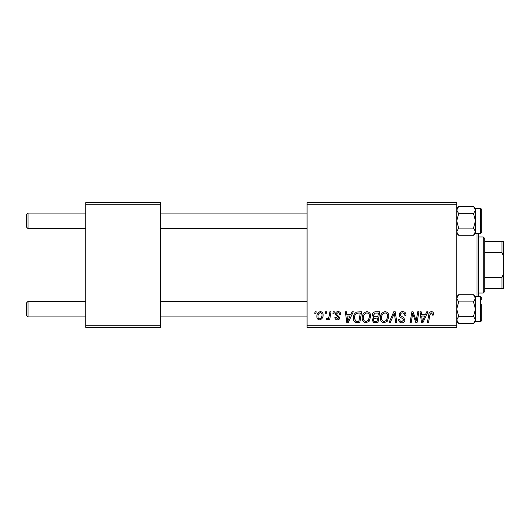 <?xml version="1.0" encoding="UTF-8"?>
<svg xmlns="http://www.w3.org/2000/svg" width="530" height="530" viewBox="0 0 530 530"><rect width="100%" height="100%" fill="white"/><g stroke="black" fill="none" stroke-linecap="round" stroke-linejoin="round"><path stroke-width="0.79" d="M307.089 202.645L456.734 202.645L456.734 204.209L307.089 204.209L307.089 202.645M362.215 317.96C362.195 314.495 363.779 312.382 366.972 311.62C369.483 312.084 370.728 313.654 370.715 316.344L369.225 321.173L365.985 322.816C363.394 322.346 362.136 320.723 362.215 317.96M350.727 314.74L352.066 311.766L353.291 311.766L348.223 322.677L346.839 322.677L345.341 311.766L346.481 311.766L346.852 314.74L350.727 314.74M431.407 311.62C432.884 311.719 433.633 312.521 433.639 314.032L433.54 315.025L432.4 315.165L432.5 314.217L431.334 312.899L429.843 314.952L428.531 322.677L427.385 322.677L428.737 314.681C428.869 312.905 429.757 311.885 431.407 311.62M399.203 314.827C399.408 312.786 400.548 311.713 402.621 311.62C404.913 311.746 406.04 312.978 406 315.317L404.867 315.449L404.582 313.839L402.548 312.899C401.263 312.892 400.521 313.502 400.335 314.727L400.627 315.681L403.582 317.536L404.867 319.921C404.728 321.79 403.708 322.757 401.813 322.816C399.839 322.697 398.779 321.644 398.626 319.656L399.759 319.557C399.878 320.822 400.574 321.485 401.853 321.544L403.734 319.988L403.31 319.014L401.356 317.881C399.951 317.324 399.236 316.311 399.203 314.827M389 322.677L393.77 311.766L395.214 311.766L396.884 322.677L395.744 322.677L394.313 313.323L390.226 322.677L389 322.677M380.354 317.96C380.335 314.495 381.918 312.382 385.111 311.62C387.622 312.084 388.868 313.654 388.854 316.344L387.364 321.173L384.124 322.816C381.534 322.346 380.275 320.723 380.354 317.96M314.76 313.323L315.025 311.766L316.158 311.766L315.92 313.323L314.76 313.323M307.089 325.791L456.734 325.791L456.734 327.354L307.089 327.354L307.089 204.209M456.734 325.791L456.734 204.209M372.279 315.158C372.411 313.144 373.458 312.018 375.412 311.766L379.785 311.766L377.943 322.677L373.637 322.492L372.133 320.021L373.637 317.364L372.279 315.158M425.404 314.74L426.743 311.766L427.975 311.766L422.907 322.677L421.522 322.677L420.025 311.766L421.165 311.766L421.529 314.74L425.404 314.74M416.587 318.424L417.753 311.766L418.899 311.766L417.037 322.677L415.838 322.677L412.718 313.415L411.2 322.677L410.048 322.677L411.889 311.766L413.089 311.766L416.235 321.008L416.587 318.424M338.107 311.62C339.836 311.693 340.737 312.587 340.817 314.31L339.684 314.601C339.73 313.409 339.187 312.746 338.054 312.614L336.563 313.833L336.802 314.522L339.823 317.583C339.697 319.02 338.902 319.775 337.444 319.842C335.854 319.802 335 319 334.861 317.43L336 317.291L337.497 318.848L338.69 317.761L338.577 317.119L336 315.363L335.43 313.919C335.642 312.402 336.537 311.64 338.107 311.62M356.663 312.024L361.645 311.766L359.804 322.677L355.69 322.531C353.954 321.683 353.152 320.246 353.285 318.212C353.218 315.43 354.345 313.363 356.663 312.024M316.867 316.523C316.794 313.866 317.974 312.23 320.405 311.62C322.2 311.865 323.095 312.919 323.101 314.787C323.207 317.556 322.015 319.239 319.51 319.842C317.695 319.55 316.814 318.45 316.867 316.523M325.248 313.323L325.513 311.766L326.646 311.766L326.407 313.323L325.248 313.323M329.309 314.939L329.879 311.766L331.031 311.766L329.693 319.703L328.54 319.703L328.832 318.06L326.99 319.842L326.222 319.557L326.672 318.311L327.242 318.57C328.554 317.828 329.243 316.615 329.309 314.939M332.9 313.323L333.165 311.766L334.298 311.766L334.059 313.323L332.9 313.323M85.734 202.645L160.557 202.645L160.557 204.209L85.734 204.209L85.734 202.645M160.557 325.791L160.557 327.354L85.734 327.354L85.734 325.791L160.557 325.791L160.557 204.209M85.734 325.791L85.734 204.209M377.009 321.399L377.585 318L373.895 318.45L373.266 319.974C373.365 321.034 373.961 321.511 375.068 321.399L377.009 321.399M377.797 316.721L378.42 313.038L375.18 313.098L373.411 315.191C373.524 316.324 374.187 316.834 375.392 316.721L377.797 316.721M386.469 320.332L387.721 316.291C387.735 314.369 386.834 313.243 385.025 312.899C382.6 313.634 381.421 315.357 381.487 318.079C381.441 320.034 382.335 321.187 384.157 321.544L386.469 320.332M423.278 319.252L424.782 316.019L421.688 316.019L422.37 321.485L423.278 319.252M348.594 319.252L350.105 316.019L347.011 316.019L347.687 321.485L348.594 319.252M358.87 321.399L360.281 313.038L358.823 313.038C355.822 313.323 354.351 315.065 354.418 318.278L355.789 321.22L358.87 321.399M368.33 320.332L369.582 316.291C369.595 314.369 368.694 313.243 366.886 312.899C364.461 313.634 363.282 315.357 363.348 318.079C363.302 320.034 364.196 321.187 366.018 321.544L368.33 320.332M319.563 318.848C321.273 318.225 322.074 316.907 321.968 314.906C322.055 313.654 321.531 312.885 320.392 312.614C318.729 313.276 317.934 314.581 318 316.529C317.907 317.788 318.431 318.563 319.563 318.848M26.5 315.35L26.5 302.882L28.057 301.318L28.057 316.907L26.5 315.35L28.057 316.907L85.734 316.907M307.089 301.318L160.557 301.318M85.734 301.318L28.057 301.318L26.5 302.882M307.089 316.907L160.557 316.907M28.057 228.682L26.5 227.118L26.5 214.65L28.057 213.093L28.057 228.682L85.734 228.682M160.557 228.682L307.089 228.682M26.5 214.65L28.057 213.093L85.734 213.093M160.557 213.093L307.089 213.093M456.734 321.591L458.662 323.519L456.734 319.915L458.662 316.317L456.734 309.116L458.662 301.915L473.509 301.915L475.443 309.116L475.443 302.882M481.677 304.439L481.677 320.65L480.743 321.584L480.743 296.641L475.443 296.641L473.509 294.713L475.443 298.31L473.509 301.915M458.662 316.317L473.509 316.317L475.443 319.915L473.509 323.519L458.662 323.519M480.743 321.584L475.443 321.584L475.443 309.116L473.509 316.317M458.662 301.915L456.734 298.31L458.662 294.713L473.509 294.713M457.277 296.462L456.734 298.31M475.443 302.875L475.417 297.913M475.443 298.31L475.443 296.641M456.734 231.69L458.662 228.085L456.734 220.884L458.662 213.683L473.509 213.683L475.443 220.884L473.509 228.085L475.443 231.69L473.509 235.287L458.662 235.287L456.761 232.087M481.677 209.35L481.677 232.418L481.677 230.239L481.677 232.418L480.743 233.359L480.743 208.416L481.677 209.35M458.662 213.683L456.734 210.085L458.662 206.481L473.509 206.481L475.443 210.085L473.509 213.683M474.9 233.538L475.443 231.69L475.443 210.085L474.9 211.934M458.662 228.085L473.509 228.085M481.677 232.418L480.743 233.359L475.443 233.359L475.443 231.69M480.743 208.416L475.443 208.416L475.443 210.085M458.649 323.499L457.277 321.776M475.443 319.915L474.913 321.756L475.383 320.524M456.734 319.915L457.271 318.066M481.677 297.582L480.743 296.641L481.677 297.582L481.677 299.761M473.548 206.514L474.9 208.224M456.734 210.085L457.264 208.244L456.794 209.476M478.557 233.359L478.557 296.641M477 296.641L477 233.359M483.234 236.943L484.791 238.5L484.791 291.5L483.234 293.057L483.234 236.943L478.557 236.943M484.791 241.62L503.5 241.62L503.5 288.38L501.943 288.38L501.943 277.468L503.5 273.679M484.791 277.468L501.943 277.468M503.5 256.321L501.943 252.532L501.943 241.62M484.791 252.532L501.943 252.532M484.791 288.38L501.943 288.38M475.443 321.591L473.509 323.519M456.734 296.641L458.662 294.713M475.443 233.359L473.509 235.287M475.443 208.409L473.509 206.481M456.734 233.359L458.662 235.287M456.734 208.409L458.662 206.481M483.234 293.057L478.557 293.057"/></g></svg>
